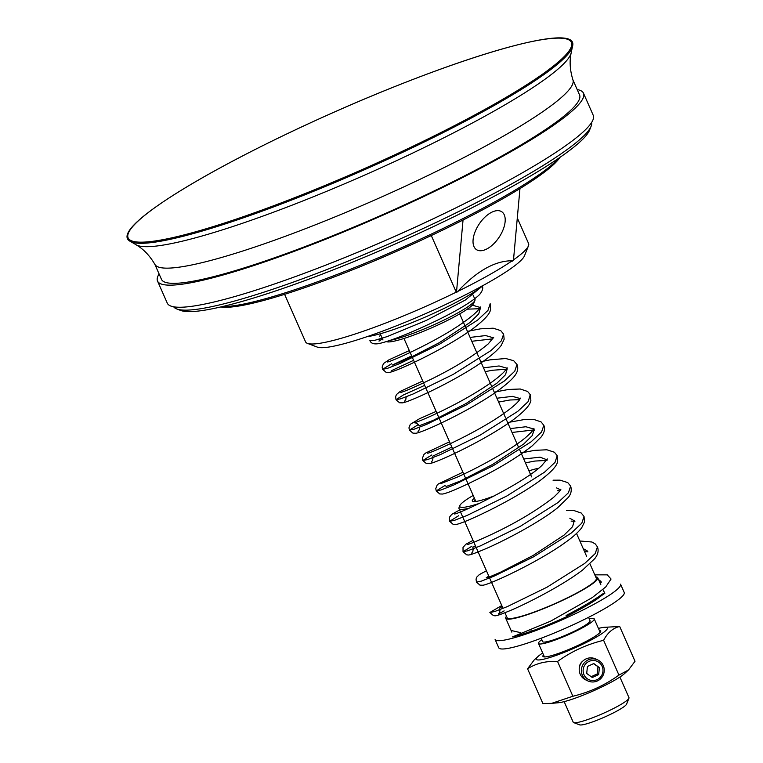 <?xml version="1.0" encoding="UTF-8"?>
<svg xmlns="http://www.w3.org/2000/svg" width="763" height="763" viewBox="0 0 763 763"><rect width="100%" height="100%" fill="white"/><g stroke="black" fill="none" stroke-linecap="round" stroke-linejoin="round"><path stroke-width="1.14" d="M579.231 668.865A9.137 9.003 -64.9 0 1 582.913 660.996M599.403 667.606L598.659 674.587L592.307 677.506L586.699 673.443L587.434 666.461L593.786 663.543L599.403 667.606L593.471 663.686M591.182 676.695L597.219 673.92L597.963 666.938M598.659 674.587L597.219 673.92M600.233 663.514A10.053 9.9 -64.9 0 1 595.398 680.243A10.053 9.9 -64.9 0 1 583.523 667.816A10.053 9.9 -64.9 0 1 600.233 663.514M601.082 662.341A11.579 11.397 115.1 0 0 582.484 665.584A11.579 11.397 115.1 0 0 602.074 677.067A11.579 11.397 115.1 0 0 601.082 662.341M597.715 659.928L595.55 658.917A11.579 11.397 115.1 0 0 580.319 664.573A11.579 11.397 115.1 0 0 585.746 679.89L587.911 680.901M577.181 89.557A232.772 30.682 156.2 0 1 583.485 93.191A232.772 30.682 156.2 0 1 382.892 215.195A232.772 30.682 156.2 0 1 157.531 281.051A232.772 30.682 156.2 0 1 159.095 273.955M154.832 264.294L161.46 279.325A228.471 30.11 -23.8 0 0 287.384 253.182A228.471 30.11 -23.8 0 0 504.82 154.317A228.471 30.11 -23.8 0 0 579.556 94.927L572.927 79.896M583.485 93.191L593.232 115.299A232.772 30.682 156.2 0 1 392.64 237.293A232.772 30.682 156.2 0 1 167.288 303.159L157.531 281.051M567.453 616.332L567.453 616.332C545.383 626.49 527.099 633.338 512.622 636.876L550.724 621.12L592.25 597.601L605.746 586.938L611.058 579.022L607.243 574.854L594.787 574.844M601.082 581.559L598.516 579.518M502.207 606.518L499.612 608.187M587.682 551.182L583.237 548.645M488.797 576.122L486.203 577.801L490.037 576.694L500.375 572.279L533.013 555.531L564.029 535.13L572.574 526.67L574.281 520.795L569.827 518.249M475.397 545.726L472.812 547.395M560.519 489.798L556.427 487.853M547.462 459.994L540.042 457.171L523.723 459.002M445.983 486.575L460.156 481.1L492.774 464.362L523.78 443.961L532.326 435.511L534.071 429.626L534.672 430.427M533.699 429.006L525.898 426.746L510.313 428.606M451.877 447.108L432.592 456.207M520.299 398.601L512.469 396.359L496.904 398.21M507.09 367.718L504.725 371.2C499.021 377.332 488.73 384.838 473.861 393.708C447.862 409.426 416.226 422.883 414.147 422.778C416.245 422.807 417.924 423.818 419.173 425.811L433.289 420.327L465.926 403.589L496.971 383.169L505.526 374.709L507.233 368.777M506.89 368.205L499.069 365.963L483.504 367.814M493.48 337.818L485.659 335.567L470.094 337.418M411.658 355.92L392.363 365.019L406.507 359.516L439.154 342.768L470.189 322.358L478.725 313.898L480.432 308.023L480.27 306.945L479.908 307.747C477.819 311.428 471.296 317.026 460.327 324.542C433.67 342.864 389.731 362.32 387.337 361.986L387.375 361.986M480.08 307.422L472.345 305.171M380.718 334.843L379.64 336.168M482.226 286.239L465.306 300.05L426.326 320.403L387.156 336.597L374.767 340.336L369.883 340.479C370.894 343.455 373.946 344.485 379.058 343.56C390.961 340.861 410.227 333.183 436.846 320.508C457.991 310.188 472.202 301.576 479.479 294.661C482.569 290.97 483.456 287.899 482.149 285.467M409.311 350.608L389.044 359.774L383.474 363.56L382.149 367.089L382.606 369.321L386.116 372.354L388.996 372.458C396.054 371.829 446.241 348.472 473.375 328.328C487.223 317.77 489.922 312.83 490.59 309.549L490.189 303.722L487.958 310.417L477.485 320.222L439.726 344.056L400.012 363.474L387.385 368.386L382.606 369.321L391.581 363.779M422.721 381.004L400.174 391.438L396.417 394.595L395.615 396.731L396.016 399.717L399.583 402.769L402.359 402.864C408.968 402.187 451.219 382.864 479.736 363.684C489.884 356.941 497.047 350.856 501.234 345.42L504.162 339.201L503.599 334.118L501.348 340.832L490.867 350.637L453.098 374.471L413.393 393.88L400.775 398.791L396.016 399.717L403.331 395.005L424.648 385.372M516.971 364.418L514.758 371.228L504.267 381.042L466.479 404.876L426.775 424.285L414.156 429.197L409.416 430.113L418.391 424.571M530.266 394.595L528.187 401.586L517.734 411.391L479.994 435.215L440.27 454.643L427.623 459.574L422.836 460.509L431.801 454.967M462.941 472.192L438.42 483.904L437.113 485.125L435.768 488.654L436.236 490.905L439.755 493.957L442.664 494.043C448.148 492.984 460.48 487.681 479.689 478.105C500.671 467.566 518.23 456.77 532.374 445.726L541.253 436.884C544.486 432.363 545.354 428.51 543.828 425.325L541.549 432.039L531.077 441.834L493.337 465.649L453.661 485.049L441.043 489.96L436.226 490.914L445.211 485.363M459.622 509.97L451.753 514.357L449.598 517.056L449.636 521.301L453.136 524.343L456.007 524.448C462.969 523.809 511.553 501.281 539.088 481.281C554.062 470.084 557.009 464.877 557.629 461.491L557.219 455.692L555.006 462.378L544.544 472.183L506.804 496.007L467.09 515.435L454.452 520.356L449.636 521.31L458.611 515.759M473.031 540.366L465.831 544.277L463.017 547.414L463.046 551.706L466.603 554.749C468.749 554.987 467.28 556.599 487.071 548.187C507.033 539.412 540.452 521.615 557.534 507.843L568.206 497.495C571.105 494.071 571.916 490.275 570.638 486.098L568.387 492.803L557.915 502.607L520.166 526.422L480.471 545.841L467.843 550.762L463.055 551.697L472.02 546.155M584.038 516.494L581.797 523.189L571.334 532.994L533.585 556.818L493.88 576.237L481.243 581.158L476.446 582.102L479.975 585.145L482.865 585.231C489.827 584.582 538.831 561.854 566.241 541.816C573.309 536.723 578.459 532.049 581.692 527.777L584.496 522.045L584.038 516.494L581.234 513.041L574.167 510.619L566.451 510.59M489.856 612.498L493.365 615.531C495.664 615.903 495.025 616.781 510.037 610.658C528.721 602.789 564.2 584.382 582.846 569.818L594.73 558.659C597.982 554.577 598.888 550.648 597.439 546.88L595.216 553.576L584.763 563.38L547.004 587.205L507.29 606.623L494.653 611.554L489.856 612.498L501.768 605.517M567.376 616.113C585.889 606.49 597.563 599.384 602.398 594.797C606.804 589.913 598.717 598.793 566.06 615.493M590.18 603.495L604.84 593.309L602.97 589.618M511.105 630.467L520.337 632.594M367.28 336.588A68.546 9.032 -23.8 0 0 375.568 335.014A68.546 9.032 -23.8 0 0 434.986 312.725A68.546 9.032 -23.8 0 0 483.055 285.524M473.05 295.052L474.977 299.411A50.272 6.629 156.2 0 1 474.929 300.403A50.272 6.629 156.2 0 1 443.065 320.508A50.272 6.629 156.2 0 1 393.632 339.602A50.272 6.629 156.2 0 1 390.065 340.384M386.364 341.595L386.603 341.69A48.079 6.333 -23.8 0 0 432.421 327.489A48.079 6.333 -23.8 0 0 473.794 303.235L474.929 300.403M131.026 241.795L135.509 244.408A238.848 31.483 -23.8 0 0 136.005 244.742C143.425 249.015 149.729 255.586 154.918 264.446A228.471 30.11 -23.8 0 0 203.158 262.386A228.471 30.11 -23.8 0 0 498.115 139.124A228.471 30.11 -23.8 0 0 572.975 80.058C569.942 70.253 569.341 61.164 571.182 52.8A238.848 31.483 -23.8 0 0 571.277 52.218L572.364 47.134A242.844 32.008 -23.8 0 0 572.727 45.475C577.524 21.192 455.006 57.854 327.365 115.156C206.449 169.252 109.939 228.557 129.557 240.936A242.844 32.008 -23.8 0 0 131.026 241.795A242.844 32.008 -23.8 0 0 179.429 237.198A242.844 32.008 -23.8 0 0 419.917 144.093A242.844 32.008 -23.8 0 0 572.364 47.134M321.08 266.945A228.471 30.11 -23.8 0 0 462.788 204.446M173.678 306.812A228.471 30.11 -23.8 0 0 176.758 308.967A228.471 30.11 -23.8 0 0 516.637 181.117A228.471 30.11 -23.8 0 0 591.134 126.2A228.471 30.11 -23.8 0 0 591.621 122.471M176.758 308.967L180.717 310.465A225.428 29.709 -23.8 0 0 516.065 184.322A225.428 29.709 -23.8 0 0 589.57 130.139L591.134 126.2M136.005 244.742A238.848 31.483 -23.8 0 0 184.474 240.66A238.848 31.483 -23.8 0 0 423.484 147.879A238.848 31.483 -23.8 0 0 571.182 52.8M456.255 292.153A121.87 16.061 156.2 0 1 307.413 343.369L317.313 347.108A114.25 15.06 -23.8 0 0 426.183 313.364A114.25 15.06 -23.8 0 0 524.524 255.719L528.435 245.886A121.87 16.061 156.2 0 1 513.499 259.859M517.304 217.96L528.568 243.492A121.87 16.061 156.2 0 1 528.435 245.886M519.965 188.575L513.442 260.517L511.963 261.347L512.211 260.755A121.87 16.061 156.2 0 1 457.771 291.418L456.455 292.601L463.046 220.021M307.413 343.369A121.87 16.061 156.2 0 1 305.562 341.853L284.589 294.318M558.449 158.389A190.416 25.093 156.2 0 1 429.731 234.832A190.416 25.093 156.2 0 1 253.917 301.757A190.416 25.093 156.2 0 1 222.558 306.535M220.841 306.945A188.9 24.893 -23.8 0 0 398.467 250.522A188.9 24.893 -23.8 0 0 559.908 157.397M512.211 260.755C494.996 260.727 476.846 270.941 457.771 291.418M473.098 239.716A22.776 11.96 -56.2 0 1 484.629 217.445A22.776 11.96 -56.2 0 1 501.768 211.761A22.776 11.96 -56.2 0 1 499.05 237.341A22.776 11.96 -56.2 0 1 476.455 249.625A22.776 11.96 -56.2 0 1 473.098 239.716M431.286 235.538L456.455 292.601M573.681 722.609L579.622 724.85A25.894 3.414 -23.8 0 0 584.716 724.335A25.894 3.414 -23.8 0 0 610.171 714.492A25.894 3.414 -23.8 0 0 626.595 704.135L628.941 698.231A30.463 4.015 156.2 0 1 609.627 710.42A30.463 4.015 156.2 0 1 579.67 721.998A30.463 4.015 156.2 0 1 573.681 722.609A30.463 4.015 156.2 0 1 573.223 722.227L564.143 701.645M619.89 677.048L628.97 697.64A30.463 4.015 156.2 0 1 628.941 698.231M589.198 618.793A30.463 4.015 156.2 0 1 594.234 618.879A30.463 4.015 156.2 0 1 567.977 634.854A30.463 4.015 156.2 0 1 538.487 643.476A30.463 4.015 156.2 0 1 541.816 639.69M541.167 638.23L542.665 641.626A25.894 3.414 -23.8 0 0 556.942 638.669A25.894 3.414 -23.8 0 0 581.587 627.463A25.894 3.414 -23.8 0 0 590.057 620.729L588.559 617.324M509.627 638.974A68.546 9.032 156.2 0 1 495.111 639.499L498.764 647.787A68.546 9.032 156.2 0 0 513.28 647.272A68.546 9.032 156.2 0 0 584.63 619.298A68.546 9.032 156.2 0 0 624.21 592.46L620.548 584.172A68.546 9.032 156.2 0 1 580.967 611.001A68.546 9.032 156.2 0 1 509.627 638.974M474.281 501.606A31.989 4.216 156.2 0 1 475.196 499.984M479.937 503.189A47.22 6.228 156.2 0 1 459.831 505.621L459.04 507.586A48.746 6.428 -23.8 0 0 458.992 508.54A48.746 6.428 -23.8 0 0 468.987 508.253M528.94 470.838A47.22 6.228 156.2 0 1 536.189 468.787A47.22 6.228 156.2 0 1 538.668 468.234M459.831 505.621A47.22 6.228 156.2 0 1 473.194 495.435M474.367 498.096A33.515 4.416 -23.8 0 0 472.831 501.425A33.515 4.416 -23.8 0 0 494.844 495.654M531.906 473.375A33.515 4.416 -23.8 0 0 530.123 473.508M589.942 563.847L596.342 578.344A48.746 6.428 156.2 0 1 568.187 597.429A48.746 6.428 156.2 0 1 517.457 617.324A48.746 6.428 156.2 0 1 507.137 617.687L504.953 612.756M595.684 576.866A50.272 6.629 156.2 0 1 597.734 577.734A50.272 6.629 156.2 0 1 568.702 597.41A50.272 6.629 156.2 0 1 516.389 617.925A50.272 6.629 156.2 0 1 505.735 618.307A50.272 6.629 156.2 0 1 506.479 616.208M604.162 627.32L619.68 626.48C612.975 628.054 607.625 632.661 603.609 640.31C586.909 644.325 571.563 651.373 557.553 661.464C546.213 660.863 536.217 663.305 527.567 668.789L534.119 660.043L538.02 656.485A38.827 5.122 -23.8 0 0 551.897 656.857A38.827 5.122 -23.8 0 0 594.663 638.04A38.827 5.122 -23.8 0 0 604.162 627.32A38.827 5.122 -23.8 0 0 598.44 628.416M542.693 653.004A38.827 5.122 -23.8 0 0 538.02 656.485M628.464 670.009L624.554 673.567A38.827 5.122 156.2 0 1 613.557 680.873A38.827 5.122 156.2 0 1 558.421 702.742L551.63 703.362L572.889 696.247C589.589 692.241 604.935 685.184 618.946 675.093L628.464 670.009L635.016 661.263L619.68 626.48M527.567 668.789L542.903 703.572L551.63 703.362M603.609 640.31L618.946 675.093M557.553 661.464L572.889 696.247M599.27 630.305A31.617 4.168 156.2 0 1 600.767 630.858A31.617 4.168 156.2 0 1 582.512 643.228A31.617 4.168 156.2 0 1 549.618 656.132A31.617 4.168 156.2 0 1 542.922 656.371A31.617 4.168 156.2 0 1 543.523 654.892M179.448 236.063A242.252 31.932 -23.8 0 0 558.287 62.051A242.252 31.932 -23.8 0 0 311.628 122.299A242.252 31.932 -23.8 0 0 179.448 236.063M380.012 338.934L379.001 341.137L382.492 338.858M467.309 309.158L480.642 308.691M391.209 370.799L413.603 360.327M471.792 341.271L492.869 338.848M406.174 396.836L405.792 399.535L404.638 401.176M485.201 371.667L492.116 370.284L506.279 369.244M419.574 427.232L419.202 429.912L418.01 431.6M498.611 402.072L509.884 400.003L519.679 399.64M436.131 411.4L419.507 418.734L410.313 424.323L408.958 427.843L409.416 430.113L412.936 433.146L415.845 433.25C422.683 432.573 469.045 411.171 496.951 391.457C514.472 378.486 518.659 372.754 517.562 366.278L517.018 364.514L513.652 360.689L505.755 358.515L490.027 359.85L480.833 361.767M449.531 441.796L425.926 452.879L423.99 454.414L422.368 458.258L422.826 460.518L426.326 463.542L429.207 463.656C436.36 463.017 487.71 439.059 514.491 418.839C527.929 408.453 530.314 403.598 530.867 400.47L530.419 394.891L527.634 391.476L520.271 389.006L508.549 389.454L494.243 392.163M432.993 457.619L432.659 460.223L431.476 461.949M512.011 432.459L533.089 430.027M525.421 462.855L534.825 461.062L546.499 460.432M557.667 490.666L559.899 490.828M473.213 548.807L472.85 551.468L471.658 553.165M571.067 521.062L574.491 521.463M574.911 521.625L574.281 520.795M584.477 551.458L587.891 551.859M500.013 609.608L499.66 612.269L498.468 613.967L504.133 610.886M599.594 581.95L601.282 582.245M503.599 334.118L500.728 330.617L493.175 328.185L480.461 328.834L467.423 331.371M493.68 337.332L488.282 343.846C473.737 355.93 454.166 367.976 429.588 379.993C412.964 387.881 403.341 392.01 400.737 392.382L400.747 392.382M543.828 425.325L541.072 421.901L533.738 419.412L523.857 419.621L507.643 422.559M520.5 398.124L519.365 400.079C516.761 403.598 511.248 408.291 502.846 414.166C476.532 432.802 430.008 453.565 427.538 453.184L427.576 453.174M557.228 455.702L554.377 452.221L546.88 449.779L534.462 450.37L521.053 452.955M533.909 428.51C533.804 427.976 535.454 428.882 525.793 437.399C510.685 450.199 476.78 468.511 456.923 477.256L440.966 483.57M570.638 486.107L567.729 482.578L560.08 480.156L553.041 480.194M547.309 458.925L541.902 465.44C523.218 483.752 457.399 514.767 454.366 513.966L454.376 513.966M560.71 489.302C561.425 489.417 559.06 492.097 553.604 497.342C537.257 510.151 516.98 522.321 492.774 533.842C478.277 540.576 469.941 544.086 467.767 544.362L467.776 544.362M597.439 546.88L595.312 543.971L591.935 542.007L579.861 540.986M486.432 570.762L479.317 574.615L476.799 577.066L476.045 579.136L476.446 582.102M382.988 339.983L380.251 333.784M538.487 643.476L544.42 656.924M594.234 618.879L600.166 632.336M403.961 338.467L412.096 356.912M412.516 357.857L425.496 387.308M425.916 388.253L452.316 448.1M452.726 449.045L465.716 478.496M466.136 479.441L475.854 501.463M459.717 313.879L478.573 356.636M479.498 358.734L491.973 387.032M492.898 389.13L505.383 417.418M506.308 419.526L518.792 447.824M519.717 449.922L531.601 476.875M531 630.276L530.733 629.666M458.992 508.54L462.378 516.217M462.817 517.219L489.188 577.009M489.627 578.011L502.598 607.405M576.532 533.451L586.566 556.198M505.735 618.307L511.83 632.126M597.734 577.734L600.853 584.801M602.932 589.513L603.829 591.544"/></g></svg>

